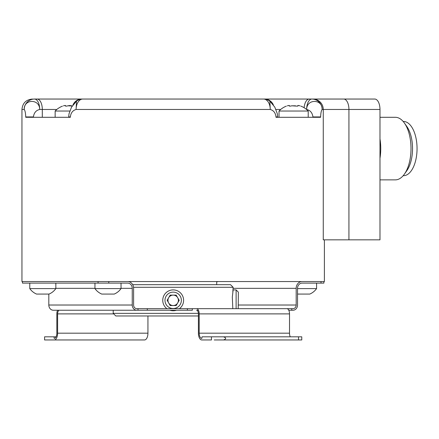 <?xml version="1.0" encoding="UTF-8"?>
<svg xmlns="http://www.w3.org/2000/svg" width="439" height="439" viewBox="0 0 439 439"><rect width="100%" height="100%" fill="white"/><g stroke="black" fill="none" stroke-linecap="round" stroke-linejoin="round"><path stroke-width="0.66" d="M124.868 99.044L37.09 99.044A10.432 5.213 90 0 1 42.303 109.47L39.708 109.47C39.653 98.49 23.629 99.005 24.216 109.47A10.432 10.273 90 0 1 34.489 99.044L37.09 99.044L34.489 99.044A10.432 5.213 90 0 1 39.708 109.47C36.086 110.293 33.99 112.779 33.419 116.928L25.731 116.928L25.731 117.295L70.355 117.295L70.355 116.928L68.687 116.928L69 113.822L71.53 107.149L76.501 101.157L76.101 109.47C72.726 110.425 70.811 112.911 70.355 116.928M32.382 99.044C26.044 99.658 22.57 103.138 21.95 109.47L24.216 109.47C25.045 110.425 25.55 112.911 25.731 116.928M324.399 239.837L324.399 281.553L21.95 281.553L21.95 109.47M251.777 99.044L311.86 99.044A10.432 10.273 90 0 1 322.133 109.47C321.304 110.425 320.799 112.911 320.618 116.928L312.93 116.928C312.359 112.779 310.263 110.293 306.647 109.47C306.68 98.506 322.698 98.984 322.133 109.47L379.982 109.47L379.982 239.837L323.258 239.837L323.258 109.47A10.432 10.349 90 0 0 312.903 99.044L374.769 99.044A10.432 5.213 90 0 1 379.982 109.47M320.618 116.928L320.618 117.295L275.994 117.295L275.994 116.928C275.538 112.911 273.623 110.425 270.248 109.47A10.432 6.695 90 0 0 263.554 99.044L260.958 99.044M82.795 99.044L263.554 99.044A10.432 10.432 0 0 1 269.848 101.157L270.248 109.47L76.101 109.47A10.432 6.695 90 0 1 82.795 99.044A10.432 10.432 0 0 0 76.501 101.157M306.548 109.47L306.647 109.47A10.432 5.213 90 0 1 311.86 99.044L312.903 99.044M72.989 104.872A10.432 9.636 90 0 1 81.638 99.044L94.572 99.044M186.109 99.044L160.24 99.044M216.718 284.681L216.718 281.553M129.631 281.92L129.631 281.553M232.829 291.886L233.142 287.293L230.535 284.681L132.682 284.681M233.142 287.293L133.533 287.293M198.395 313.364L113.207 313.364L113.207 310.236M238.207 308.672L238.361 292.138L236.116 289.899L233.142 289.899L232.319 297.038L232.818 308.672M183.486 298.745L183.332 297.966M183.123 297.198L182.854 296.446M182.531 295.716L182.147 295.008M181.225 293.696L180.692 293.098M180.111 292.539L179.491 292.028M178.832 291.567L178.146 291.156M177.427 290.805L176.687 290.508M175.15 290.086L174.365 289.965M173.57 289.905L172.779 289.905M171.984 289.965L171.199 290.086M169.663 290.508L168.922 290.805M168.203 291.156L167.517 291.567M166.858 292.028L166.238 292.539M165.657 293.098L165.124 293.696M164.202 295.008L163.824 295.716M163.495 296.446L163.226 297.198M163.017 297.966L162.869 298.745M162.869 301.911L163.017 302.69M163.226 303.459L163.495 304.211M163.824 304.94L164.202 305.643M165.124 306.96L165.657 307.558M166.238 308.118L166.858 308.628M171.199 310.565L171.984 310.686M172.779 310.746L173.57 310.746M174.365 310.686L175.15 310.565M179.491 308.628L180.111 308.118M180.692 307.558L181.225 306.96M182.147 305.643L182.531 304.94M182.854 304.211L183.123 303.459M183.332 302.69L183.486 301.911M236.116 289.899L236.116 308.672M113.207 313.364L115.814 315.97L198.412 315.97M179.43 308.672A10.432 10.432 0 0 0 173.175 289.899L173.158 289.899M169.92 310.236A10.432 10.432 0 0 0 173.175 310.757L173.158 310.757M173.175 310.757A10.432 10.432 0 0 0 176.434 310.236M173.175 289.899A10.432 10.432 0 0 0 166.919 308.672M173.175 292.138A8.187 8.187 0 0 1 181.362 300.325A8.187 8.187 0 0 1 173.175 308.518A8.187 8.187 0 0 1 164.987 300.325A8.187 8.187 0 0 1 173.175 292.138M176.187 305.544L179.194 300.325L176.187 295.112L170.162 295.112L167.155 300.325L170.162 305.544L176.187 305.544M177.691 302.932A5.213 5.213 0 0 1 168.658 302.932A5.213 5.213 0 0 1 173.175 295.112A5.213 5.213 0 0 1 177.691 302.932M269.853 101.162L274.819 107.149L277.349 113.822L277.662 117.295L283.824 117.295M277.662 116.928L275.994 116.928M308.216 117.295L308.216 111.034L279.017 111.034L279.017 117.295M298.421 105.492L299.793 105.799C298.24 105.36 297.62 105.36 297.938 105.799L297.269 106.145L291.759 105.799C290.201 106.254 289.383 106.254 289.301 105.799L289.405 106.073M289.235 105.92L289.301 105.799C289.614 105.36 288.994 105.36 287.441 105.799C285.97 106.254 285.97 106.254 287.441 105.799C285.97 106.254 285.97 106.254 287.441 105.799L287.298 105.843M289.301 106.024L290.036 106.145M291.759 105.799L295.496 105.81M297.829 106.073L297.944 105.503M299.793 105.799C301.269 106.254 301.269 106.254 299.793 105.799L299.985 105.859M300.803 106.112L300.918 106.145A20.161 20.161 0 0 1 308.216 111.034M297.829 105.612L297.999 105.92M48.817 294.07L48.817 305.023A5.213 4.516 90 0 0 53.333 310.236L187.376 310.236L187.376 308.672L282.656 308.672M98.078 281.553L98.078 283.117L22.466 283.117L22.466 281.553M108.768 281.553L108.768 283.117L127.733 283.117A5.213 4.516 -90 0 1 132.249 288.335L132.249 305.023A5.213 4.516 90 0 0 136.765 310.236M98.078 283.117L108.768 283.117M187.376 308.672L136.765 308.672A3.649 3.161 -90 0 1 133.604 305.023L133.604 288.335A6.777 5.872 90 0 0 127.733 281.553M302.054 281.553A6.777 5.872 90 0 0 296.182 288.335L296.182 305.023A3.649 3.161 -90 0 1 293.022 308.672L286.645 308.672M290.261 336.828A5.213 2.607 90 0 1 289.515 333.179L289.515 313.885A5.213 2.607 -90 0 0 286.908 308.672L192.337 308.672L192.337 310.236L187.376 310.236M65.016 310.236L63.693 310.236M198.45 310.236L196.59 310.236A3.649 1.827 90 0 1 198.412 313.885L198.412 333.179A6.777 3.391 -90 0 0 201.803 339.956L211.45 339.956L211.45 336.828L202.061 336.828L201.803 338.392A5.213 2.607 90 0 1 199.196 333.179L199.196 313.885A5.213 2.607 -90 0 0 196.59 308.672M321.019 281.553L321.019 283.117L302.054 283.117A5.213 4.516 -90 0 0 297.538 288.335L297.538 305.023A5.213 4.516 90 0 1 293.022 310.236L288.769 310.236M102.775 310.236L65.093 310.236M118.629 310.236L138.005 310.236L138.005 308.672M114.178 310.236L109.728 310.236M147.938 315.97L147.938 333.179A6.777 3.391 -90 0 1 144.546 339.956L44.58 339.956L44.58 336.828L53.964 336.828L54.227 338.392A5.213 2.607 90 0 0 56.834 333.179L56.834 313.885A5.213 2.607 -90 0 1 57.58 310.236M54.227 339.956A6.777 3.391 -90 0 0 57.619 333.179L57.619 313.885A3.649 1.827 90 0 1 59.441 310.236M126.289 339.956L121.274 339.956M56.088 336.828L53.964 336.828M218.617 281.553A6.777 5.872 90 0 0 216.718 281.92M323.883 281.553L323.883 283.117L321.019 283.117M297.538 288.593L316.574 288.593L316.574 283.117M316.574 288.593A15.958 15.958 0 0 1 309.797 294.07L297.538 294.07M298.525 339.956L301.769 339.956L301.769 336.828L298.525 336.828L298.525 339.956L214.227 339.956M298.525 336.828L223.561 336.828C226.315 337.871 226.315 338.913 223.561 339.956L292.489 339.956M223.561 336.828L211.45 336.828M289.784 336.828L292.489 336.828M94.956 283.117L94.956 288.593L121.032 288.593L121.032 283.117M121.032 288.593A15.958 15.958 0 0 1 114.25 294.07L101.738 294.07A15.958 15.958 0 0 1 94.956 288.593M29.775 283.117L29.775 288.593L55.846 288.593L55.846 283.117M55.846 288.593A15.958 15.958 0 0 1 49.069 294.07L36.552 294.07A15.958 15.958 0 0 1 29.775 288.593M379.982 158.259A31.29 15.645 -90 0 0 379.982 138.905M379.982 179.869L395.363 179.869A31.29 15.645 -90 0 0 404.396 174.129A31.29 15.645 -90 0 0 404.396 123.035A31.29 15.645 -90 0 0 395.363 117.295L379.982 117.295M404.396 174.129L406.805 170.722A27.114 13.56 -90 0 0 406.805 126.443L404.396 123.035M403.167 121.466L403.49 121.466A27.114 13.56 90 0 1 417.05 148.58A27.114 13.56 90 0 1 403.49 175.699L403.167 175.699M69.757 111.034L55.149 111.034L55.149 117.295M72.221 105.997L67.891 105.799C66.333 106.254 65.515 106.254 65.427 105.799L64.999 105.486M65.367 105.92L65.427 105.799C65.746 105.36 65.126 105.36 63.573 105.799C62.097 106.254 62.097 106.254 63.573 105.799C62.097 106.254 62.097 106.254 63.573 105.799L63.425 105.843M65.427 106.024L66.168 106.145M68.83 105.547L71.167 105.651M71.283 105.684L71.623 105.804M33.419 116.928L33.419 117.295M56.818 109.47L42.303 109.47L42.303 117.295M343.721 99.044A10.432 5.213 90 0 1 348.934 109.47L348.934 239.837M264.712 99.044A10.432 9.636 90 0 1 273.36 104.872M309.259 99.044A10.432 5.213 90 0 0 304.123 107.731M275.977 109.47L280.686 109.47M312.93 117.295L312.93 116.928M147.938 333.179L57.619 333.179M113.728 313.885L57.619 313.885M233.142 288.335L296.182 288.335M291.781 310.236L291.781 308.672M147.295 308.672L147.295 310.236M289.515 313.885L199.196 313.885M289.515 333.179L199.196 333.179M238.361 305.023L296.182 305.023M48.817 305.023L132.249 305.023M55.846 288.335L94.956 288.335M121.032 288.335L132.249 288.335M68.687 117.295L68.687 116.928M286.316 106.145A20.161 20.161 0 0 0 279.017 111.034M62.448 106.145A20.161 20.161 0 0 0 55.149 111.034M65.537 106.073L65.537 105.612"/></g></svg>
